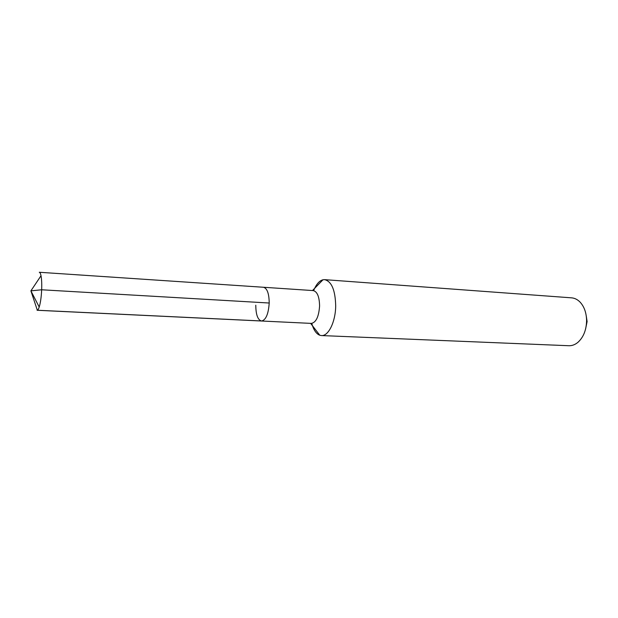 <?xml version="1.0" encoding="UTF-8"?>
<svg xmlns="http://www.w3.org/2000/svg" width="618" height="618" viewBox="0 0 618 618"><rect width="100%" height="100%" fill="white"/><g stroke="black" fill="none" stroke-linecap="round" stroke-linejoin="round"><path stroke-width="0.93" d="M255.782 305.199C255.867 314.678 257.791 319.954 261.545 321.012L311.364 323.399C316.092 322.465 318.834 316.648 319.583 305.956C319.382 296.733 317.266 291.611 313.249 290.591L263.484 287.262C267.169 288.282 269.077 293.535 269.209 303.021C268.444 314.037 265.894 320.031 261.545 321.012C265.894 320.031 268.444 314.037 269.209 303.021C269.077 293.535 267.169 288.282 263.484 287.262L39.274 272.268C39.969 272.337 40.549 273.496 41.012 275.736C41.669 279.212 41.885 283.894 41.669 289.78L269.209 303.021M311.773 323.392C313.565 329.919 316.246 333.882 319.807 335.257L321.445 335.566C328.436 336.3 335.597 321.777 335.69 305.825C335.296 290.112 331.611 281.383 324.651 279.653L322.99 279.769C319.29 280.734 316.177 284.357 313.65 290.638M324.651 279.653L571.604 297.845C574.763 298.108 577.614 299.56 580.171 302.202C584.288 306.76 586.428 312.886 586.598 320.587C586.374 330.035 583.469 337.304 577.869 342.38C575.026 344.713 572.021 345.833 568.854 345.725L321.445 335.566M585.578 329.085L587.1 321.561L586.312 316.292M261.545 321.012L37.095 310.275C37.798 310.282 38.501 309.201 39.212 307.03C40.502 302.789 41.313 297.042 41.669 289.78L30.9 290.854L37.327 310.244L262.001 320.997M310.622 323.361L319.807 335.257M312.499 290.537L322.99 279.769M41.012 275.736L30.9 290.854L39.212 307.03"/></g></svg>
